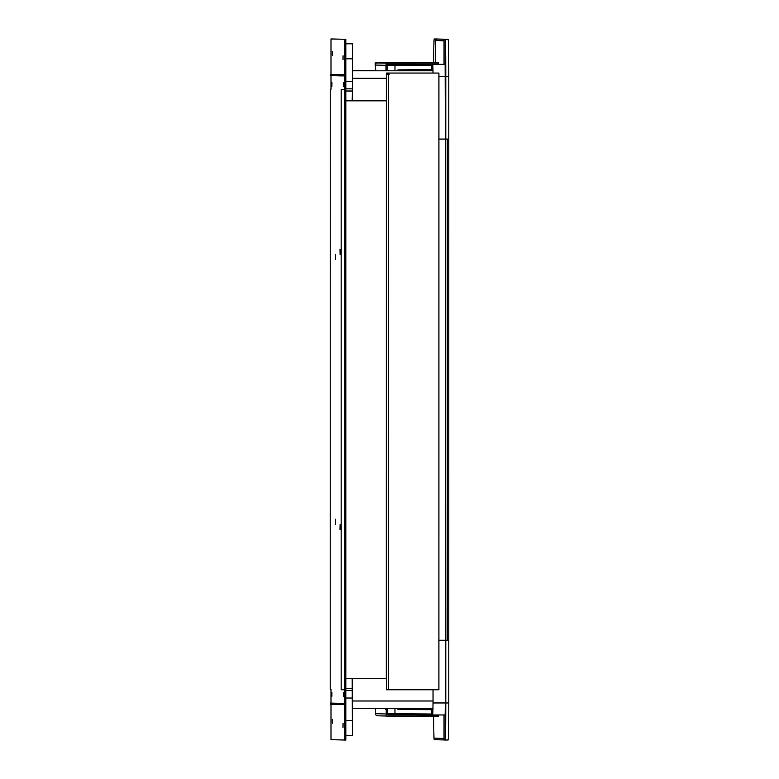 <?xml version="1.0" encoding="UTF-8"?>
<svg xmlns="http://www.w3.org/2000/svg" width="779" height="779" viewBox="0 0 779 779"><rect width="100%" height="100%" fill="white"/><g stroke="black" fill="none" stroke-linecap="round" stroke-linejoin="round"><path stroke-width="1.17" d="M330.997 704.313L330.997 739.67L345.818 740.05L345.818 39.33L330.997 38.95L330.997 74.404M330.997 75.621L330.997 89.254M330.997 689.434L330.997 703.096M345.818 39.33L330.997 38.95M344.318 740.05L344.318 39.33M332.38 723.204L332.312 719.299L332.38 723.204M331.912 696.183L331.844 692.278L331.912 696.183M343.062 723.506L342.994 727.411L343.062 723.506M343.539 696.514L343.471 692.609L343.539 696.514M343.539 82.817L343.471 86.722L343.539 82.817M343.072 55.796L343.003 59.701L343.072 55.796M332.39 55.494L332.321 51.589L332.39 55.494M331.922 82.486L331.854 86.391L331.922 82.486M335.398 524.481L335.311 519.223L335.398 524.481M340.102 254.529L340.014 249.27L340.102 254.529M335.398 254.392L335.311 259.641L335.398 254.392M340.102 524.608L340.004 529.856L340.102 524.608M386.365 678.499L345.818 678.499M352.205 678.499L352.42 735.522L345.818 735.522L352.42 735.522M341.192 89.566L344.318 89.566L341.192 89.566L341.192 689.746L344.318 689.746M341.192 689.746L341.173 89.566M344.318 704.596L330.481 704.304L330.481 703.096L344.318 703.398M340.929 704.596L340.929 703.398M330.218 689.434L330.247 89.254L330.218 689.434M340.939 74.696L340.939 75.904L330.491 75.602L330.491 74.404L344.318 74.696M340.939 75.904L344.318 75.904M352.683 70.509L375.79 70.5M397.903 70.509L423.016 70.5M387.153 65.319A0.896 0.896 -88.4 0 1 388.049 64.414L438.45 63.975L438.441 62.778L388.03 63.216A2.103 2.103 91.6 0 0 385.956 65.339L386.004 70.801L352.683 70.792L433.017 70.801L387.202 70.792L387.153 65.319L431.741 65.251M345.818 100.822L386.335 100.822M352.468 88.825L352.215 100.822M352.42 43.809L345.818 43.809L352.42 43.809L352.556 88.825L345.818 88.825L352.556 88.825M433.621 62.641A37.061 0.643 90 0 1 434.224 38.989L448.129 39.301A37.061 0.643 90 0 1 448.782 76.381L448.772 702.97A37.061 0.643 90 0 1 448.129 740.011L445.13 740.011L448.129 740.011M431.741 70.792L431.741 64.326L445.13 64.355L445.345 139.081L448.772 139.1L447.273 139.1L447.273 640.25L448.772 640.25L445.773 640.25L445.773 702.97A37.061 0.643 90 0 1 445.13 740.011L444.03 739.982L444.03 714.956L444.03 738.482L435.305 738.239L436.815 739.738L434.215 739.699A37.061 0.643 90 0 1 433.621 716.485M445.744 640.25L438.898 640.241L445.325 640.241L445.325 139.081L445.744 640.25L447.273 640.25M431.732 708.5L431.732 714.927L432.822 714.956L433.036 702.96L445.335 702.96L445.773 640.25M432.822 714.956L445.13 714.956L432.822 714.956M433.036 702.96L433.036 689.756M445.335 702.96L445.13 714.956M386.394 73.966L386.394 73.06L438.908 73.06L386.384 73.06L386.384 73.966L389.091 73.966L389.091 74.56L386.335 74.56L386.296 678.499M389.081 73.966L389.081 74.56M438.908 73.06L438.898 689.756L386.287 689.746M386.335 74.56L389.091 74.56M423.007 708.5L423.007 709.426M423.007 713.924L423.007 714.674L431.732 714.674M435.305 738.239L435.305 739.738M421.731 708.5L421.741 709.416M421.848 713.915L421.916 714.645L423.007 714.674M435.315 39.018L435.315 62.69L435.315 40.518L436.815 39.018L438.314 39.018L434.224 38.989L437.223 38.989M435.315 64.326L427.252 64.073M423.016 64.112L423.016 64.998M423.016 69.643L423.016 70.792M421.897 64.121L421.838 65.008M421.741 69.662L421.741 70.5M434.224 64.044L435.315 64.073M436.815 39.018L445.13 39.301A37.061 0.643 90 0 1 445.773 76.381L448.782 76.381M435.315 40.518L444.04 40.761L444.04 64.326L444.04 39.262M445.345 139.081L438.908 139.081M445.773 139.1L445.773 76.381M433.027 73.06L432.832 64.355L431.741 64.326M444.03 739.943L436.815 739.738M431.732 709.679L397.903 709.387L397.903 708.5M394.972 708.5L394.972 713.681L431.732 714.002M431.732 709.503L397.903 709.211M394.972 713.681L387.416 713.467M387.153 65.309L431.741 64.92M394.982 70.792L394.982 65.572M431.741 69.574L397.903 69.867L397.903 70.792M387.718 714.674L438.733 715.326L388.302 714.888A0.896 0.896 91.6 0 0 388.302 714.888L388.263 714.888A0.896 0.896 91.6 0 1 387.406 713.983L387.445 709.63L385.751 709.611L385.761 708.5M386.228 714.869L386.218 716.076L386.209 714.869M386.218 716.076L438.723 716.534L438.733 715.326M386.403 714.879A2.103 2.103 -88.4 0 1 386.209 713.973L386.248 709.62M387.445 709.63L386.959 708.5M386.199 716.028L377.542 715.784A2.103 2.103 -88.4 0 1 375.497 713.661L375.546 708.5M386.949 709.62L385.751 709.611M388.03 63.216L375.196 62.924L375.439 64.121M375.215 62.924L375.225 64.131M375.196 62.924L438.441 62.778M377.328 62.914A2.103 2.103 91.6 0 0 375.244 65.027L375.79 70.792M352.381 688.315L345.818 688.315M433.036 701.003L352.683 701.003M352.468 690.506L345.818 690.506M352.683 708.5L433.007 708.5L352.683 708.5M352.673 720.526L345.818 720.526M345.818 698.023L352.683 698.023M352.546 690.515L345.818 690.515M352.683 78.309L386.335 78.309M345.818 91.016L352.381 91.016M352.683 81.328L345.818 81.328M345.818 58.814L352.683 58.814M448.772 702.97L445.773 702.97M388.487 689.756L388.497 74.56M386.374 74.56L386.365 689.756M448.129 39.301L445.13 39.301M432.832 64.355L445.13 64.355M445.345 76.361L438.908 76.361M386.209 713.973L375.497 713.661M375.244 65.027L385.956 65.339M345.818 43.799L352.03 43.799"/></g></svg>
